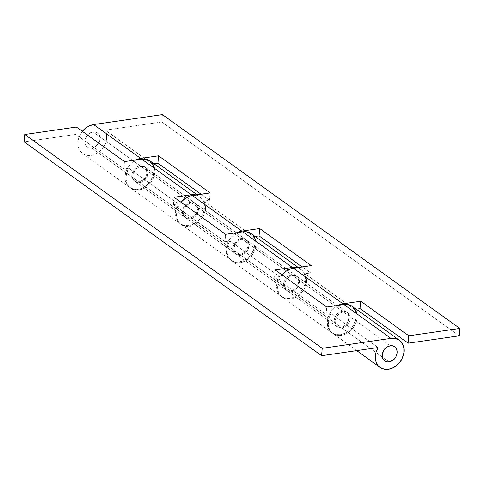 <?xml version="1.0" encoding="UTF-8"?>
<svg xmlns="http://www.w3.org/2000/svg" width="484" height="484" viewBox="0 0 484 484"><rect width="100%" height="100%" fill="white"/><g stroke="black" fill="none" stroke-linecap="round" stroke-linejoin="round"><path stroke-width="0.36" stroke-dasharray="2.42 1.81" d="M390.382 345.751L93.013 131.926A8.712 6.879 125.7 0 0 85.426 138.442A8.712 6.879 125.7 0 0 87.259 147.057A8.712 6.879 125.7 0 0 91.688 148.05L389.057 361.875L91.688 148.05A8.712 6.879 125.7 0 0 99.268 141.534A8.712 6.879 125.7 0 0 97.435 132.912A8.712 6.879 125.7 0 0 93.013 131.926L390.382 345.751M93.013 131.926L95.838 132.12L97.078 132.677L98.972 134.6L99.861 137.347L99.601 140.493L98.24 143.56L94.616 147.015L91.688 148.05L88.856 147.85L87.616 147.293L85.722 145.369L85.142 144.075L85.093 139.477L86.461 136.409L88.717 133.887L93.013 131.926L140.094 165.782A8.712 6.879 -54.3 0 1 144.516 166.768A8.712 6.879 -54.3 0 1 146.35 175.389A8.712 6.879 -54.3 0 1 138.769 181.905L91.688 148.05A8.712 6.879 125.7 0 0 99.268 141.534A8.712 6.879 125.7 0 0 97.435 132.912A8.712 6.879 125.7 0 0 93.013 131.926A8.712 6.879 125.7 0 0 85.426 138.442A8.712 6.879 125.7 0 0 87.259 147.057A8.712 6.879 125.7 0 0 91.688 148.05L138.769 181.905A8.712 6.879 -54.3 0 1 134.346 180.913A8.712 6.879 -54.3 0 1 132.513 172.298A8.712 6.879 -54.3 0 1 140.094 165.782L93.013 131.926L88.717 133.887L86.461 136.409L85.093 139.477L85.142 144.075L85.722 145.369L87.616 147.293L88.856 147.85L91.688 148.05L94.616 147.015L98.24 143.56L99.601 140.493L99.861 137.347L98.972 134.6L97.078 132.677L95.838 132.12L93.013 131.926M291.422 291.671A8.712 6.879 125.7 0 0 299.003 285.155A8.712 6.879 125.7 0 0 297.17 276.533A8.712 6.879 125.7 0 0 292.747 275.547L342.309 311.182A8.712 6.879 -54.3 0 1 346.732 312.174A8.712 6.879 -54.3 0 1 348.565 320.789A8.712 6.879 -54.3 0 1 340.984 327.305L291.422 291.671L288.591 291.471L286.292 290.073L284.876 287.696L284.556 284.695L285.385 281.525L287.23 278.675L289.813 276.576L292.747 275.547L295.573 275.741L297.872 277.138L299.287 279.516L299.596 280.968L298.785 285.687L295.712 289.704L291.422 291.671L340.984 327.305L345.274 325.345L348.347 321.328L349.158 316.609L348.274 313.862L347.433 312.779L345.14 311.381L342.309 311.182L340.827 311.551L338.014 313.148L334.946 317.165L334.117 320.329L334.438 323.336L335.019 324.625L335.854 325.714L338.153 327.111L340.984 327.305A8.712 6.879 -54.3 0 1 336.561 326.319A8.712 6.879 -54.3 0 1 334.728 317.698A8.712 6.879 -54.3 0 1 342.309 311.182L292.747 275.547A8.712 6.879 125.7 0 0 285.161 282.063A8.712 6.879 125.7 0 0 287 290.678A8.712 6.879 125.7 0 0 291.422 291.671M190.315 218.968A8.712 6.879 125.7 0 0 197.895 212.452A8.712 6.879 125.7 0 0 196.062 203.831A8.712 6.879 125.7 0 0 191.64 202.844L241.201 238.485A8.712 6.879 -54.3 0 1 245.624 239.471A8.712 6.879 -54.3 0 1 247.457 248.092A8.712 6.879 -54.3 0 1 239.876 254.602L190.315 218.968L239.876 254.602L244.166 252.642L247.239 248.625L248.062 245.455L247.748 242.454L247.167 241.159L245.273 239.235L242.659 238.424L239.719 238.848L236.906 240.445L233.839 244.462L233.01 247.633L233.33 250.633L233.911 251.928L235.805 253.852L237.045 254.409L239.876 254.602A8.712 6.879 -54.3 0 1 235.454 253.616A8.712 6.879 -54.3 0 1 233.621 244.995A8.712 6.879 -54.3 0 1 241.201 238.485L191.64 202.844A8.712 6.879 125.7 0 0 184.059 209.36A8.712 6.879 125.7 0 0 185.892 217.975A8.712 6.879 125.7 0 0 190.315 218.968L187.483 218.768L185.184 217.376L184.35 216.287L183.466 213.547L183.726 210.401L185.088 207.333L187.344 204.805L191.64 202.844L194.471 203.044L195.711 203.601L197.605 205.525L198.488 208.265L198.228 211.411L195.832 215.84L193.243 217.939L190.315 218.968M82.389 131.333A16.674 13.171 125.7 0 0 82.613 153.525A16.674 13.171 125.7 0 0 101.065 150.04A16.674 13.171 125.7 0 0 105.294 130.148L152.381 164.003A16.674 13.171 -54.3 0 1 148.152 183.896A16.674 13.171 -54.3 0 1 129.694 187.381A16.674 13.171 -54.3 0 1 125.398 173.484A16.674 13.171 -54.3 0 1 135.871 159.962M181.016 202.251A16.674 13.171 125.7 0 0 181.24 224.443A16.674 13.171 125.7 0 0 199.698 220.958A16.674 13.171 125.7 0 0 203.927 201.072L253.489 236.706A16.674 13.171 -54.3 0 1 249.26 256.599A16.674 13.171 -54.3 0 1 230.801 260.083A16.674 13.171 -54.3 0 1 226.506 246.187A16.674 13.171 -54.3 0 1 236.978 232.665M135.98 159.908L131.63 162.902L129.742 164.862L126.79 169.454L125.81 171.959L124.969 177.053L125.132 179.503L125.677 181.802L127.861 185.699L131.285 188.324L135.581 189.395L140.287 188.802L142.641 187.895L147.027 184.973L150.591 180.859L152.968 175.994L153.888 170.894L153.767 168.432L152.381 164.003L153.997 163.773L152.381 164.003L105.294 130.148L161.819 121.986L459.195 335.817L161.819 121.986L162.424 114.617L161.819 121.986L105.294 130.148L106.686 134.576M106.553 139.471L104.865 144.631L103.509 147.003L99.94 151.117L95.56 154.039L93.206 154.947L88.499 155.539L86.267 155.207L84.198 154.469L80.78 151.843L78.596 147.947L78.045 145.648L78.118 140.656L78.729 138.103L81.028 133.209L82.655 131.007M205.434 207.957L205.313 205.494L203.927 201.072L209.487 200.267L210.092 192.898L209.487 200.267L201.054 194.199L209.487 200.267L203.927 201.072L253.489 236.706L255.098 236.476L253.489 236.706L254.874 241.135L254.995 243.597L254.07 248.691L251.698 253.562L248.129 257.676L243.748 260.592L239.023 262.007L234.456 261.765L230.547 259.89L227.704 256.587L226.784 254.499L226.076 249.756L226.917 244.662L227.897 242.157L230.85 237.565L234.831 233.935L237.087 232.61M282.124 274.954A16.674 13.171 125.7 0 0 282.347 297.146A16.674 13.171 125.7 0 0 300.8 293.661A16.674 13.171 125.7 0 0 305.029 273.769L310.595 272.97L302.161 266.902L310.595 272.97L305.029 273.769L354.591 309.409L356.206 309.179L354.591 309.409A16.674 13.171 -54.3 0 1 350.368 329.295A16.674 13.171 -54.3 0 1 331.909 332.786A16.674 13.171 -54.3 0 1 327.614 318.889A16.674 13.171 -54.3 0 1 338.086 305.368M306.541 280.659L305.912 275.88L305.029 273.769L354.591 309.409L355.982 313.838L355.831 318.841L354.161 323.893L351.148 328.442L347.119 332.006L344.856 333.294L340.131 334.71L335.563 334.468L331.649 332.593L328.811 329.289L327.892 327.202L327.184 322.453L328.025 317.359L329.005 314.854L331.951 310.268L335.938 306.638L338.195 305.313M310.595 272.97L311.2 265.595L310.595 272.97M282.39 274.628L280.762 276.83L278.463 281.724L277.622 286.818L277.786 289.269L278.33 291.568L280.514 295.464L283.939 298.09L286.002 298.828L288.234 299.16L292.941 298.567L295.294 297.66L299.675 294.738L303.244 290.624L304.599 288.252L306.287 283.092M140.094 165.782L137.166 166.811L134.576 168.91L132.18 173.332L131.92 176.478L132.804 179.225L134.697 181.149L135.937 181.706L138.769 181.905L143.064 179.939L145.321 177.416L146.682 174.349L146.64 169.751L145.224 167.373L142.925 165.976L140.094 165.782M181.282 201.925L178.336 206.517L177.356 209.021L176.515 214.116L176.678 216.566L177.223 218.865L179.407 222.761L182.831 225.387L184.894 226.125L189.462 226.373L191.833 225.865L194.187 224.957L198.567 222.035L200.479 220.105L203.492 215.549L205.18 210.389M139.761 182.613A8.712 6.879 125.7 0 0 147.342 176.103A8.712 6.879 125.7 0 0 145.509 167.482A8.712 6.879 125.7 0 0 141.086 166.496L190.648 202.131A8.712 6.879 -54.3 0 1 195.07 203.123A8.712 6.879 -54.3 0 1 196.903 211.738A8.712 6.879 -54.3 0 1 189.323 218.254L139.761 182.613L136.93 182.42L134.631 181.022L133.215 178.644L132.894 175.644L133.723 172.473L135.568 169.624L138.158 167.524L141.086 166.496L143.917 166.69L146.216 168.087L147.051 169.17L147.935 171.917L147.124 176.636L144.05 180.653L139.761 182.613L189.323 218.254L193.618 216.294L196.686 212.27L197.496 207.551L196.613 204.811L195.778 203.722L193.479 202.33L192.106 202.076L189.165 202.5L185.13 205.258L183.285 208.114L182.474 212.833L183.357 215.574L185.251 217.498L186.491 218.054L189.323 218.254A8.712 6.879 -54.3 0 1 184.9 217.268A8.712 6.879 -54.3 0 1 183.067 208.646A8.712 6.879 -54.3 0 1 190.648 202.131L141.086 166.496A8.712 6.879 125.7 0 0 133.505 173.006A8.712 6.879 125.7 0 0 135.338 181.627A8.712 6.879 125.7 0 0 139.761 182.613M240.869 255.316A8.712 6.879 125.7 0 0 248.449 248.8A8.712 6.879 125.7 0 0 246.616 240.185A8.712 6.879 125.7 0 0 242.194 239.193L291.755 274.833A8.712 6.879 -54.3 0 1 296.178 275.82A8.712 6.879 -54.3 0 1 298.011 284.441A8.712 6.879 -54.3 0 1 290.43 290.957L240.869 255.316L238.037 255.122L235.738 253.725L234.323 251.347L234.002 248.34L234.831 245.176L236.676 242.327L239.259 240.227L242.194 239.193L245.025 239.392L247.318 240.79L248.74 243.168L249.042 244.62L248.232 249.339L245.158 253.356L240.869 255.316L290.43 290.957A8.712 6.879 -54.3 0 1 286.008 289.964A8.712 6.879 -54.3 0 1 284.175 281.349A8.712 6.879 -54.3 0 1 291.755 274.833L242.194 239.193A8.712 6.879 125.7 0 0 234.613 245.709A8.712 6.879 125.7 0 0 236.446 254.33A8.712 6.879 125.7 0 0 240.869 255.316M341.976 328.019A8.712 6.879 125.7 0 0 349.557 321.503A8.712 6.879 125.7 0 0 347.724 312.888A8.712 6.879 125.7 0 0 343.301 311.896A8.712 6.879 125.7 0 0 335.714 318.411A8.712 6.879 125.7 0 0 337.554 327.033A8.712 6.879 125.7 0 0 341.976 328.019L389.057 361.875L341.976 328.019L339.145 327.819L336.846 326.428L335.43 324.044L335.109 321.043L335.938 317.879L337.784 315.024L340.367 312.924L343.301 311.896L346.127 312.095L347.367 312.652L349.26 314.576L350.15 317.316L349.339 322.035L346.266 326.059L341.976 328.019M356.309 311.769L357.101 316.488L356.339 321.576L354.106 326.488L350.652 330.705L348.571 332.405L346.332 333.766L341.619 335.351L337.009 335.285L333.01 333.573L330.04 330.403L328.418 326.113L328.321 321.164L329.761 316.088L331.014 313.668L326.095 314.382L331.014 313.668L378.101 347.524L331.014 313.668A16.674 13.171 125.7 0 0 332.901 333.494A16.674 13.171 125.7 0 0 353.332 327.65A16.674 13.171 125.7 0 0 352.37 306.42L354.058 307.933M297.049 267.64A16.674 13.171 -54.3 0 1 300.83 269.352A16.674 13.171 -54.3 0 1 301.786 290.588A16.674 13.171 -54.3 0 1 281.355 296.432A16.674 13.171 -54.3 0 1 279.468 276.606L229.906 240.971A16.674 13.171 125.7 0 0 231.794 260.797A16.674 13.171 125.7 0 0 252.224 254.947A16.674 13.171 125.7 0 0 251.263 233.718L252.951 235.23M76.411 127.038L75.806 134.407L24.2 141.86L75.806 134.407L123.886 168.977L75.806 134.407L76.411 127.038M195.941 194.937A16.674 13.171 -54.3 0 1 199.723 196.655A16.674 13.171 -54.3 0 1 200.678 217.885A16.674 13.171 -54.3 0 1 180.248 223.729A16.674 13.171 -54.3 0 1 178.36 203.903L128.798 168.269A16.674 13.171 125.7 0 0 130.686 188.094A16.674 13.171 125.7 0 0 151.117 182.244A16.674 13.171 125.7 0 0 150.161 161.015L151.843 162.527M296.946 267.616L299.033 268.317L302.512 270.865L303.813 272.649L305.356 276.981L305.368 281.954L304.793 284.513L302.567 289.426L299.106 293.643L297.025 295.343L292.445 297.696L290.073 298.289L285.469 298.223L281.464 296.51L278.494 293.34L276.872 289.051L276.63 286.625L277.314 281.543L279.468 276.606L274.555 277.32L275.16 269.945L274.555 277.32L326.095 314.382L274.555 277.32L279.468 276.606L229.906 240.971L224.987 241.679L173.447 204.617L178.36 203.903L128.798 168.269L123.886 168.977L128.798 168.269L126.645 173.205L125.961 178.287L126.832 182.97L129.161 186.751L132.695 189.226L137.057 190.127L141.776 189.359L144.117 188.367L148.437 185.299L151.897 181.089L154.124 176.17L154.886 171.082L154.1 166.369M124.491 161.608L123.886 168.977L124.491 161.608M195.838 194.919L199.795 196.71L202.705 199.946L203.661 202.003L204.248 204.284L204.26 209.251L203.685 211.811L201.459 216.723L197.998 220.94L195.917 222.64L191.343 224.993L188.966 225.586L184.362 225.52L180.357 223.808L177.386 220.637L176.394 218.611L175.523 213.928L176.206 208.846L178.36 203.903L173.447 204.617L224.987 241.679L225.598 234.31L224.987 241.679L229.906 240.971L228.654 243.385L227.22 248.467L227.311 253.416L227.94 255.673L230.263 259.454L233.802 261.923L235.908 262.582L240.512 262.649L245.225 261.064L249.544 258.002L251.408 256.012L254.288 251.384L255.806 246.314L255.994 243.785L255.201 239.066M173.447 204.617L174.052 197.248L173.447 204.617M326.095 314.382L326.7 307.013L326.095 314.382M291.755 274.833L287.46 276.794L285.203 279.316L283.842 282.39L283.582 285.536L284.465 288.276L285.3 289.365L287.599 290.757L290.43 290.957L293.358 289.928L295.948 287.829L298.344 283.4L298.604 280.254L297.721 277.513L295.827 275.59L293.213 274.773L291.755 274.833M337.554 327.033L134.346 180.913M347.724 312.888L144.516 166.768M297.17 276.533L346.732 312.174M196.062 203.831L245.624 239.471M129.694 187.381L82.613 153.525M181.24 224.443L230.801 260.083M282.347 297.146L331.909 332.786M185.892 217.975L235.454 253.616M287 290.678L336.561 326.319M145.509 167.482L195.07 203.123M246.616 240.185L296.178 275.82M356.708 350.616L332.901 333.494M231.794 260.797L281.355 296.432M298.211 267.477L300.83 269.352M130.686 188.094L180.248 223.729M197.103 194.774L199.723 196.655M236.446 254.33L286.008 289.964M135.338 181.627L184.9 217.268"/><path stroke-width="0.73" d="M389.057 361.875A8.712 6.879 -54.3 0 1 384.635 360.889A8.712 6.879 -54.3 0 1 382.802 352.267A8.712 6.879 -54.3 0 1 390.382 345.751A8.712 6.879 -54.3 0 1 394.805 346.744A8.712 6.879 -54.3 0 1 396.638 355.359A8.712 6.879 -54.3 0 1 389.057 361.875L387.605 361.935L384.986 361.118L383.092 359.195L382.209 356.454L382.469 353.308L384.865 348.879L387.454 346.78L390.382 345.751L393.214 345.951L395.513 347.343L396.348 348.432L397.231 351.172L396.971 354.318L395.609 357.392L393.353 359.914L389.057 361.875A8.712 6.879 -54.3 0 1 384.635 360.889A8.712 6.879 -54.3 0 1 382.802 352.267A8.712 6.879 -54.3 0 1 390.382 345.751A8.712 6.879 -54.3 0 1 394.805 346.744A8.712 6.879 -54.3 0 1 396.638 355.359A8.712 6.879 -54.3 0 1 389.057 361.875L393.353 359.914L395.609 357.392L396.971 354.318L397.231 351.172L396.348 348.432L395.513 347.343L393.214 345.951L390.382 345.751L387.454 346.78L384.865 348.879L382.469 353.308L382.209 356.454L383.092 359.195L384.986 361.118L387.605 361.935L389.057 361.875M135.871 159.962A16.674 13.171 -54.3 0 1 140.699 158.413L93.618 124.551A16.674 13.171 125.7 0 0 82.389 131.333L86.642 127.377L88.893 126.052L93.618 124.551L162.424 114.617L459.8 328.442L459.195 335.817L408.23 343.174L408.835 335.805L459.8 328.442L162.424 114.617L93.618 124.551L140.699 158.413L158.546 155.83L140.699 158.413L135.871 159.962M192.245 195.476A16.674 13.171 125.7 0 0 181.016 202.251L185.269 198.301L189.867 196.02L210.092 192.898L158.546 155.83L210.092 192.898L192.245 195.476L241.806 231.11L192.245 195.476M236.978 232.665A16.674 13.171 -54.3 0 1 241.806 231.11L259.654 228.533L241.806 231.11L236.978 232.665M106.686 134.576L106.534 139.58M459.195 335.817L459.8 328.442L408.835 335.805L360.761 301.236L342.914 303.813L293.352 268.178A16.674 13.171 125.7 0 0 282.124 274.954L286.377 271.004L290.975 268.723L311.2 265.595L259.654 228.533L259.049 235.902L302.161 266.902L259.049 235.902L255.098 236.476L259.049 235.902L259.654 228.533L311.2 265.595L293.352 268.178L342.914 303.813L360.761 301.236L360.156 308.604L408.23 343.174L459.195 335.817M356.206 309.179L360.156 308.604L356.206 309.179M153.997 163.773L157.941 163.205L201.054 194.199L157.941 163.205L158.546 155.83L157.941 163.205L153.997 163.773M338.086 305.368A16.674 13.171 -54.3 0 1 342.914 303.813L338.086 305.368M408.23 343.174L360.156 308.604L360.761 301.236L408.835 335.805L408.23 343.174M306.269 283.201L306.541 280.659M205.162 210.504L205.434 207.957M390.987 338.383A16.674 13.171 -54.3 0 1 399.457 340.276A16.674 13.171 -54.3 0 1 400.419 361.506A16.674 13.171 -54.3 0 1 379.982 367.356A16.674 13.171 -54.3 0 1 378.101 347.524L321.576 355.692L322.181 348.323L390.987 338.383L395.573 338.54L399.53 340.331L402.44 343.567L403.983 347.905L403.995 352.872L402.482 357.942L399.596 362.57L397.733 364.561L393.413 367.622L388.7 369.207L384.096 369.141L380.091 367.429L378.458 366.013L376.129 362.232L375.263 357.549L375.409 355.02L375.941 352.467L378.101 347.524L321.576 355.692L24.2 141.86L24.805 134.492L76.411 127.038L124.491 161.608L141.691 159.121L191.253 194.762L174.052 197.248L225.598 234.31L242.799 231.824L292.36 267.464A16.674 13.171 -54.3 0 1 297.049 267.64L292.36 267.464L275.16 269.945L326.7 307.013L343.906 304.527L390.987 338.383L322.181 348.323L321.576 355.692L24.2 141.86L24.805 134.492L322.181 348.323L24.805 134.492L76.411 127.038L124.491 161.608L141.691 159.121L191.253 194.762A16.674 13.171 -54.3 0 1 195.941 194.937L191.253 194.762L174.052 197.248L225.598 234.31L242.799 231.824L292.36 267.464L275.16 269.945L326.7 307.013L343.906 304.527L390.987 338.383M399.457 340.276L352.37 306.42A16.674 13.171 125.7 0 0 343.906 304.527L348.492 304.684L352.449 306.475M298.211 267.477L251.263 233.718A16.674 13.171 125.7 0 0 242.799 231.824L247.384 231.981L251.341 233.772M197.103 194.774L150.161 161.015A16.674 13.171 125.7 0 0 141.691 159.121L146.277 159.278L150.234 161.069M154.1 166.369L151.843 162.527M255.201 239.066L252.951 235.23M356.309 311.769L354.058 307.933M379.982 367.356L356.708 350.616"/></g></svg>
